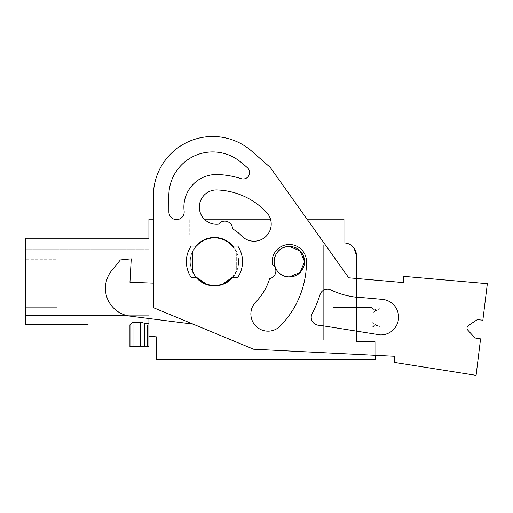 <?xml version="1.0" encoding="UTF-8"?>
<svg xmlns="http://www.w3.org/2000/svg" width="513" height="513" viewBox="0 0 513 513"><rect width="100%" height="100%" fill="white"/><g stroke="black" fill="none" stroke-linecap="round" stroke-linejoin="round"><path stroke-width="0.38" stroke-dasharray="2.56 1.92" d="M25.65 324.293L88.063 324.293L25.65 324.293L88.063 324.293L25.65 324.293L88.063 324.293L25.65 324.293L88.063 324.293L25.65 324.293L88.063 324.293L25.65 324.293L88.063 324.293L25.65 324.293L88.063 324.293L25.65 324.293L88.063 324.293L25.65 324.293L88.063 324.293L25.65 324.293L88.063 324.293L25.65 324.293L88.063 324.293L88.063 317.848L25.65 317.848L88.063 317.848L88.063 310.044L25.65 310.044L88.063 310.044L88.063 317.848L25.65 317.848L88.063 317.848L88.063 324.293L88.063 317.848L25.65 317.848L88.063 317.848L88.063 310.044L25.65 310.044L88.063 310.044L88.063 317.848L25.65 317.848L88.063 317.848L88.063 324.293L88.063 317.848L25.65 317.848L88.063 317.848L88.063 310.044L25.65 310.044L88.063 310.044L88.063 317.848L25.65 317.848L88.063 317.848L88.063 324.293L88.063 317.848L25.65 317.848L88.063 317.848L88.063 310.044L25.65 310.044L88.063 310.044L88.063 317.848L25.65 317.848L88.063 317.848L88.063 324.293L88.063 317.848L25.65 317.848L88.063 317.848L88.063 310.044L25.65 310.044L88.063 310.044L88.063 317.848L25.65 317.848L88.063 317.848L88.063 324.293L88.063 317.848L25.65 317.848L88.063 317.848L88.063 310.044L25.65 310.044L88.063 310.044L88.063 317.848L25.65 317.848L88.063 317.848L88.063 324.293L88.063 317.848L25.65 317.848L88.063 317.848L88.063 310.044L25.65 310.044L88.063 310.044L88.063 317.848L25.65 317.848L88.063 317.848L88.063 324.293L88.063 317.848L25.65 317.848L88.063 317.848L88.063 310.044L25.65 310.044L88.063 310.044L88.063 317.848L25.65 317.848L88.063 317.848L88.063 324.293L88.063 317.848L25.65 317.848L88.063 317.848L88.063 310.044L25.65 310.044L88.063 310.044L88.063 317.848L25.65 317.848L88.063 317.848L88.063 324.293L88.063 317.848L25.65 317.848L88.063 317.848L88.063 310.044L25.65 310.044L88.063 310.044L25.65 310.044L88.063 310.044L88.063 317.848L25.65 317.848L88.063 317.848L25.65 317.848L88.063 317.848L88.063 310.044L88.063 317.848L25.65 317.848L88.063 317.848L88.063 324.293L88.063 317.848L88.063 324.293L88.063 317.848L25.65 317.848L88.063 317.848L88.063 310.044L25.65 310.044L88.063 310.044L88.063 317.848L25.65 317.848L25.65 310.044L25.65 317.848L88.063 317.848L88.063 324.293L25.65 324.293L25.65 238.25L148.917 238.25L25.65 238.25L148.917 238.25L25.65 238.25L148.917 238.25L25.65 238.25L148.917 238.25L25.65 238.25L148.917 238.25L25.65 238.25L148.917 238.25L25.65 238.25L148.917 238.25L25.65 238.25L148.917 238.25L25.65 238.25L148.917 238.25L148.917 249.171L148.917 238.25L148.917 249.171L148.917 238.25L148.917 249.171L148.917 238.25L148.917 249.171L148.917 238.25L148.917 249.171L148.917 238.25L148.917 249.171L148.917 238.25L148.917 249.171L148.917 238.25L148.917 249.171L148.917 238.25L148.917 249.171L148.917 238.25L148.917 249.171L148.917 238.25L148.917 249.171L148.917 238.25L148.917 249.171L148.917 238.25L25.65 238.25L148.917 238.25L25.65 238.25L25.65 249.171L25.65 238.25L25.65 249.171L25.65 238.25L25.65 249.171L25.65 238.25L25.65 249.171L25.65 238.25L25.65 249.171L25.65 238.25L25.65 249.171L25.65 238.25L25.65 249.171L25.65 238.25L25.65 249.171L25.65 238.25L25.65 249.171L25.65 238.25L25.65 249.171L25.65 238.25L25.65 249.171L25.65 238.25L25.65 249.171L25.65 238.25L148.917 238.25L148.917 219.154L343.96 219.154L343.96 242.95C351.546 243.688 355.708 247.85 356.445 255.429L356.445 341.639L375.17 341.639L375.17 359.587L156.721 359.587L156.721 336.881L148.917 336.201L148.917 315.694L148.917 336.201L148.917 323.305L144.704 323.305L148.917 323.305L148.917 315.694L148.917 323.305L144.704 323.305L144.704 346.711L148.917 346.711L148.917 315.694L148.917 323.305L144.704 323.305L140.735 322.292L133.194 322.292L130.167 324.838L130.167 346.711L147.359 346.711L129.924 346.711L132.944 346.711L132.944 322.292L129.924 324.838L147.359 324.934L130.167 324.838L133.194 322.292L130.167 324.838L130.167 346.711L133.194 346.711L133.194 322.292L130.167 324.838L130.167 346.711L133.194 346.711L133.194 322.292L130.167 324.838L130.167 346.711L147.359 346.711L129.924 346.711L132.944 346.711L132.944 322.292L129.924 324.838L129.924 346.711L132.944 346.711L132.944 322.292L129.924 324.838L147.359 324.934L147.359 346.711L129.924 346.711L132.944 346.711L132.944 322.292L129.924 324.838L147.359 324.934L147.359 346.711L129.924 346.711L132.944 346.711L132.944 322.292L129.924 324.838L129.924 346.711L132.944 346.711L132.944 322.292L129.924 324.838L147.359 324.934L130.167 324.838L130.167 346.711L133.194 346.711L133.194 322.292L130.167 324.838L130.167 346.711L147.359 346.711L129.924 346.711L132.944 346.711L132.944 322.292L129.924 324.838L129.924 346.711L132.944 346.711L132.944 322.292L129.924 324.838L147.359 324.934L147.359 346.711L129.924 346.711L132.944 346.711L132.944 322.292L129.924 324.838L129.924 346.711L132.944 346.711L132.944 322.292L129.924 324.838L147.359 324.934L147.359 346.711L129.924 346.711L132.944 346.711L132.944 322.292L129.924 324.838L129.924 346.711L129.924 324.838L147.359 324.934L130.167 324.838L133.194 322.292L130.167 324.838L130.167 346.711L133.194 346.711L133.194 322.292L130.167 324.838L130.167 346.711L147.359 346.711L129.924 346.711L129.924 324.838L147.359 324.934L147.359 346.711L129.924 346.711L129.924 324.838L147.359 324.934L147.359 346.711L129.924 346.711L129.924 324.838L147.359 324.934L130.167 324.838L130.167 346.711L133.194 346.711L133.194 322.292L130.167 324.838L130.167 346.711L147.359 346.711L129.924 346.711L129.924 324.838L147.359 324.934L147.359 346.711L129.924 346.711L129.924 324.838L147.359 324.934L147.359 346.711L147.359 324.934L130.167 324.838L133.194 322.292L130.167 324.838L130.167 346.711L133.194 346.711L133.194 322.292L140.735 322.292L132.944 322.292L140.735 322.292L144.704 323.305L144.704 346.711L148.917 346.711L148.917 323.305L144.704 323.305L140.735 322.292L144.704 323.305L144.704 346.711L140.735 346.711L148.917 346.711L148.917 315.694L25.65 315.694L148.917 315.694L148.917 318.541M289.351 276.892C269.729 277.828 269.729 245.535 289.351 246.464C308.973 245.535 308.973 277.828 289.351 276.892A15.21 15.21 0 0 1 274.134 261.681A15.21 15.21 0 0 1 289.351 246.464A15.21 15.21 0 0 1 304.562 261.681A15.21 15.21 0 0 1 289.351 276.892C269.729 277.828 269.729 245.535 289.351 246.464M196.485 277.283L191.099 277.283A28.087 28.087 0 0 1 191.099 246.073L196.485 246.073A23.797 23.797 0 0 0 192.606 252.242C197.037 243.117 204.315 238.327 214.453 237.885C224.585 238.327 231.87 243.117 236.301 252.242L236.301 271.114C229.33 289.935 199.576 289.935 192.606 271.114L192.606 252.242C197.037 243.117 204.315 238.327 214.453 237.885A23.797 23.797 0 0 1 236.301 252.242L236.301 271.114A23.797 23.797 0 0 1 192.606 271.114L192.606 252.242L192.606 271.114L196.479 277.283L191.099 277.283A28.087 28.087 0 0 1 191.099 246.073A28.087 28.087 0 0 0 191.099 277.283L196.485 277.283A23.797 23.797 0 0 1 192.606 271.114L192.606 252.242A23.797 23.797 0 0 1 214.453 237.885C224.585 238.327 231.87 243.117 236.301 252.242L236.301 271.114L232.427 277.283L237.808 277.283L232.421 277.283A23.797 23.797 0 0 0 236.301 271.114L236.301 252.242A23.797 23.797 0 0 0 232.421 246.073L237.808 246.073A28.087 28.087 0 0 1 237.808 277.283A28.087 28.087 0 0 0 237.808 246.073A28.087 28.087 0 0 1 237.808 277.283L232.421 277.283M375.17 355.31L375.17 341.639L356.445 341.639L356.445 278.476L348.731 277.796L403.545 282.599L403.545 276.334L487.35 283.689L482.868 320.183L477.263 319.689L482.868 320.183L487.35 283.689L482.868 320.183L477.263 319.689L468.44 325.492L477.263 319.689M198.852 359.587L182.153 359.587L198.852 359.587L182.153 359.587L198.852 359.587L182.153 359.587L198.852 359.587L182.153 359.587L198.852 359.587L182.153 359.587L198.852 359.587L182.153 359.587L198.852 359.587L182.153 359.587L198.852 359.587L182.153 359.587L198.852 359.587L182.153 359.587L198.852 359.587L182.153 359.587L198.852 359.587L182.153 359.587L198.852 359.587L182.153 359.587L198.852 359.587L198.852 343.979L182.153 343.979L198.852 343.979L182.153 343.979L198.852 343.979L182.153 343.979L198.852 343.979L182.153 343.979L198.852 343.979L182.153 343.979L198.852 343.979L182.153 343.979L198.852 343.979L182.153 343.979L198.852 343.979L182.153 343.979L198.852 343.979L182.153 343.979L198.852 343.979L182.153 343.979L198.852 343.979L182.153 343.979L198.852 343.979L182.153 343.979L198.852 343.979L198.852 359.587M88.063 315.694L25.65 315.694L148.917 315.694L25.65 315.694L148.917 315.694L148.917 323.305L144.704 323.305L140.735 322.292L133.194 322.292L140.735 322.292L144.704 323.305L144.704 346.711L132.944 346.711L140.735 346.711L133.194 346.711L133.194 322.292L140.735 322.292L132.944 322.292L140.735 322.292L144.704 323.305L144.704 346.711L148.917 346.711L148.917 323.305L144.704 323.305L144.704 346.711L140.735 346.711L140.735 322.292L144.704 323.305L144.704 346.711L148.917 346.711L148.917 315.694L148.917 323.305L144.704 323.305L140.735 322.292L144.704 323.305L148.917 323.305L148.917 315.694L148.917 323.305L144.704 323.305L144.704 346.711L148.917 346.711L148.917 323.305L144.704 323.305L144.704 346.711L140.735 346.711L140.735 322.292L132.944 322.292L140.735 322.292L144.704 323.305L144.704 346.711L148.917 346.711L148.917 315.694L148.917 323.305L144.704 323.305L144.704 346.711L148.917 346.711L148.917 323.305L144.704 323.305L140.735 322.292L144.704 323.305L144.704 346.711L140.735 346.711L140.735 322.292L144.704 323.305L144.704 346.711L148.917 346.711L148.917 315.694L148.917 323.305L144.704 323.305L140.735 322.292L133.194 322.292L133.194 346.711L133.194 322.292L140.735 322.292L132.944 322.292L140.735 322.292L144.704 323.305L148.917 323.305L148.917 315.694L148.917 323.305L144.704 323.305L144.704 346.711L148.917 346.711L148.917 323.305L144.704 323.305L144.704 346.711L133.194 346.711L133.194 322.292L140.735 322.292L144.704 323.305L144.704 346.711L148.917 346.711L148.917 315.694L148.917 323.305L144.704 323.305L144.704 346.711L148.917 346.711L148.917 323.305L144.704 323.305L140.735 322.292L132.944 322.292L140.735 322.292L144.704 323.305L144.704 346.711L140.735 346.711L140.735 322.292L144.704 323.305L144.704 346.711L148.917 346.711L148.917 315.694L148.917 323.305L144.704 323.305L140.735 322.292L133.194 322.292L133.194 346.711L133.194 322.292L140.735 322.292L144.704 323.305L148.917 323.305L148.917 315.694L148.917 323.305L144.704 323.305L144.704 346.711L148.917 346.711L148.917 323.305L144.704 323.305L144.704 346.711L133.194 346.711L140.735 346.711L140.735 322.292L132.944 322.292M25.65 259.719L25.65 307.313L56.86 307.313L56.86 259.719L56.86 307.313L25.65 307.313L56.86 307.313L56.86 259.719L56.86 307.313L25.65 307.313L56.86 307.313L56.86 259.719L56.86 307.313L25.65 307.313L56.86 307.313L56.86 259.719L56.86 307.313L25.65 307.313L56.86 307.313L56.86 259.719L56.86 307.313L25.65 307.313L56.86 307.313L56.86 259.719L56.86 307.313L25.65 307.313L56.86 307.313L56.86 259.719L56.86 307.313L25.65 307.313L56.86 307.313L56.86 259.719L56.86 307.313L25.65 307.313L56.86 307.313L56.86 259.719L56.86 307.313L25.65 307.313L56.86 307.313L56.86 259.719L56.86 307.313L25.65 307.313L56.86 307.313L56.86 259.719L56.86 307.313L25.65 307.313L56.86 307.313L56.86 259.719L56.86 307.313L25.65 307.313L25.65 259.719L25.65 307.313L25.65 259.719L25.65 307.313L25.65 259.719L25.65 307.313L25.65 259.719L25.65 307.313L25.65 259.719L25.65 307.313L25.65 259.719L25.65 307.313L25.65 259.719L25.65 307.313L25.65 259.719L25.65 307.313L25.65 259.719L25.65 307.313L25.65 259.719L25.65 307.313L25.65 259.719L25.65 307.313L25.65 259.719L56.86 259.719L25.65 259.719M148.917 219.154L148.917 230.856L163.743 230.959L148.917 230.856L163.743 230.959L148.917 230.856L163.743 230.959L148.917 230.856L163.743 230.959L148.917 230.856L163.743 230.959L148.917 230.856L163.743 230.959L148.917 230.856L163.743 230.959L148.917 230.856L163.743 230.959L148.917 230.856L163.743 230.959L148.917 230.856L163.743 230.959L148.917 230.856L163.743 230.959L148.917 230.856L163.743 230.959L148.917 230.856L148.917 219.154M475.019 337.977L480.572 338.856L476.083 375.349L394.523 362.435L476.083 375.349L480.572 338.856L475.019 337.977L467.856 330.212A3.123 3.123 0 0 1 468.44 325.492A3.123 3.123 0 0 0 467.856 330.212L475.019 337.977L480.572 338.856L476.083 375.349L394.523 362.435L394.523 356.285L253.595 349.212L394.523 356.285L394.523 362.435L394.523 356.285L253.595 349.212L153.695 307.813L153.458 219.154L204.27 219.154M217.14 189.951A71.775 71.775 0 0 1 266.484 212.235A71.775 71.775 0 0 0 217.14 189.951A17.166 17.166 0 0 0 199.345 207.829A17.166 17.166 0 0 0 218.576 224.143A7.804 7.804 0 0 1 232.543 228.888A7.804 7.804 0 0 0 218.576 224.143A17.166 17.166 0 0 1 199.345 207.829A17.166 17.166 0 0 1 217.14 189.951A17.166 17.166 0 0 0 199.345 207.829A17.166 17.166 0 0 0 218.576 224.143A7.804 7.804 0 0 1 232.543 228.888A37.449 37.449 0 0 1 241.597 235.884A17.166 17.166 0 0 0 270.492 219.154L307.031 219.154M189.246 219.154L205.873 219.154L189.246 219.154L205.873 219.154L189.246 219.154L205.873 219.154L189.246 219.154L205.873 219.154L189.246 219.154L205.873 219.154L189.246 219.154L205.873 219.154L189.246 219.154L205.873 219.154L189.246 219.154L205.873 219.154L189.246 219.154L205.873 219.154L189.246 219.154L205.873 219.154L189.246 219.154L205.873 219.154L189.246 219.154L205.873 219.154L189.246 219.154L189.246 234.755L205.873 234.755L189.246 234.755L205.873 234.755L189.246 234.755L205.873 234.755L189.246 234.755L205.873 234.755L189.246 234.755L205.873 234.755L189.246 234.755L205.873 234.755L189.246 234.755L205.873 234.755L189.246 234.755L205.873 234.755L189.246 234.755L205.873 234.755L189.246 234.755L205.873 234.755L189.246 234.755L205.873 234.755L189.246 234.755L205.873 234.755L189.246 234.755L189.246 219.154M356.445 255.429L354.008 248.016L323.677 248.016L354.008 248.016L323.677 248.016L323.677 260.925L356.445 260.925L356.445 340.081L323.677 340.081L333.04 340.081L333.04 306.998L323.677 306.998L323.677 290.146L323.677 340.081L333.04 340.081L333.04 306.998L323.677 306.998L323.677 340.081L333.04 340.081L333.04 306.998L323.677 306.998L323.677 290.146L323.677 340.081L333.04 340.081L333.04 306.998L323.677 306.998L323.677 340.081L333.04 340.081L333.04 306.998L323.677 306.998L323.677 287.03L356.445 287.03L356.445 340.081L323.677 340.081L333.04 340.081L333.04 306.998L323.677 306.998L323.677 340.081L333.04 340.081L333.04 306.998L323.677 306.998L323.677 290.146L323.677 340.081L333.04 340.081L333.04 306.998L323.677 306.998L323.677 340.081L333.04 340.081L333.04 306.998L323.677 306.998L323.677 290.146L323.677 340.081L333.04 340.081L333.04 306.998L323.677 306.998L323.677 340.081L333.04 340.081L333.04 306.998L323.677 306.998L323.677 260.925L356.445 260.925L356.445 340.081L323.677 340.081L333.04 340.081L333.04 306.998L323.677 306.998L323.677 340.081L356.445 340.081L323.677 340.081L323.677 287.03L323.677 340.081L356.445 340.081L323.677 340.081L323.677 287.03L356.445 287.03L356.445 340.081L323.677 340.081L323.677 274.122L356.445 274.122L356.445 340.081L323.677 340.081L356.445 340.081L323.677 340.081L323.677 287.03L323.677 340.081L356.445 340.081L323.677 340.081L323.677 287.03L323.677 340.081L356.445 340.081L323.677 340.081L323.677 274.122L323.677 287.03L356.445 287.03L356.445 340.081L323.677 340.081L323.677 287.03L323.677 340.081L356.445 340.081L323.677 340.081L323.677 244.9L323.677 248.016L354.008 248.016L323.677 248.016L323.677 274.122L356.445 274.122L356.445 340.081L323.677 340.081L356.445 340.081L323.677 340.081L323.677 287.03L356.445 287.03L356.445 340.081L323.677 340.081L323.677 287.03L323.677 340.081L379.851 340.081L372.047 340.081L372.047 326.557L372.047 340.081L379.851 340.081L379.851 326.954L377.042 325.332L372.047 327.198L372.047 328.031L372.047 326.557L372.047 340.081L372.047 326.557L372.047 340.081L379.851 340.081L333.04 340.081L333.04 306.998L323.677 306.998L323.677 290.146L323.677 340.081L379.851 340.081L372.047 340.081L372.047 326.557L372.047 340.081L379.851 340.081L379.851 326.954L379.851 340.081L333.04 340.081L333.04 306.998L323.677 306.998L323.677 340.081L323.677 290.146L323.677 340.081L379.851 340.081L372.047 340.081L372.047 326.557L372.047 340.081L379.851 340.081L379.851 326.954L372.047 322.446L372.047 313.084L372.047 322.446L372.047 313.084L379.851 308.582L379.851 290.146L379.851 308.582L379.851 290.146L379.851 308.582L379.851 290.146L379.851 296.7L372.047 296.7L372.047 308.98L372.047 296.7L372.047 308.98L372.047 307.499L372.047 308.339L377.042 310.205L379.851 308.582L379.851 290.146L351.867 290.146L351.867 296.7L379.851 296.7L372.047 296.7L372.047 308.339L377.042 310.205L372.047 313.084L379.851 308.582L379.851 290.146L323.677 290.146L323.677 340.081L379.851 340.081L333.04 340.081L333.04 306.998L323.677 306.998L323.677 290.146L323.677 340.081L379.851 340.081L372.047 340.081L372.047 326.557L372.047 340.081L379.851 340.081L379.851 326.954L372.047 322.446L372.047 313.084L372.047 322.446L372.047 313.084L379.851 308.582L379.851 290.146L323.677 290.146L323.677 340.081L379.851 340.081L333.04 340.081L333.04 306.998L323.677 306.998L323.677 340.081L379.851 340.081L372.047 340.081L372.047 326.557L372.047 340.081L379.851 340.081L379.851 326.954L372.047 322.446L372.047 313.084L379.851 308.582L379.851 290.146L379.851 296.7L351.867 296.7L379.851 296.7L379.851 308.582L379.851 290.146L379.851 308.582L379.851 290.146L379.851 308.582L379.851 290.146L351.867 290.146L351.867 296.7L379.851 296.7L372.047 296.7L372.047 308.98L372.047 296.7L372.047 308.98L372.047 307.499L372.047 308.339L377.042 310.205L379.851 308.582L379.851 290.146L323.677 290.146L323.677 340.081L379.851 340.081L333.04 340.081L333.04 306.998L323.677 306.998L323.677 290.146L323.677 340.081L379.851 340.081L372.047 340.081L372.047 326.557L372.047 340.081L379.851 340.081L379.851 326.954L379.851 340.081L333.04 340.081L333.04 306.998L323.677 306.998L323.677 340.081L323.677 290.146L323.677 340.081L379.851 340.081L372.047 340.081L372.047 326.557L372.047 340.081L379.851 340.081L379.851 326.954L379.851 340.081L333.04 340.081L333.04 306.998L323.677 306.998L323.677 290.146L323.677 340.081L323.677 306.998L333.04 306.998L333.04 340.081L333.04 306.998L323.677 306.998L323.677 290.146L356.445 290.146L356.445 340.081L356.445 290.146L356.445 340.081L356.445 290.146L356.445 340.081L356.445 290.146L356.445 340.081L356.445 290.146L356.445 340.081L356.445 290.146L356.445 340.081L356.445 290.146L356.445 340.081L356.445 290.146L356.445 340.081L356.445 290.146L323.677 290.146L356.445 290.146L323.677 290.146L356.445 290.146L323.677 290.146L356.445 290.146L323.677 290.146L356.445 290.146L323.677 290.146L356.445 290.146L323.677 290.146L356.445 290.146L323.677 290.146L356.445 290.146L323.677 290.146L356.445 290.146L323.677 290.146L356.445 290.146L323.677 290.146L356.445 290.146L323.677 290.146L323.677 274.122L323.677 287.03L356.445 287.03L356.445 260.925L356.445 290.146L323.677 290.146L356.445 290.146L323.677 290.146L356.445 290.146L323.677 290.146L323.677 260.925L356.445 260.925L356.445 274.122L356.445 260.925L323.677 260.925L356.445 260.925L323.677 260.925L323.677 244.9L323.677 287.03L356.445 287.03L356.445 290.146L323.677 290.146L356.445 290.146L323.677 290.146L323.677 274.122L356.445 274.122L356.445 260.925L323.677 260.925L323.677 248.016L354.008 248.016L323.677 248.016L323.677 244.9L323.677 274.122L323.677 260.925L356.445 260.925L323.677 260.925L323.677 248.016L354.008 248.016L323.677 248.016L323.677 244.9L323.677 287.03L356.445 287.03L356.445 290.146L323.677 290.146L356.445 290.146L323.677 290.146L356.445 290.146L323.677 290.146L323.677 274.122L356.445 274.122L356.445 290.146L323.677 290.146L356.445 290.146L323.677 290.146L323.677 287.03L356.445 287.03L356.445 260.925L323.677 260.925L356.445 260.925L323.677 260.925L323.677 248.016L354.008 248.016L323.677 248.016L323.677 244.9L323.677 274.122L323.677 260.925L356.445 260.925L323.677 260.925L323.677 248.016L354.008 248.016L323.677 248.016L323.677 244.9L323.677 287.03L323.677 274.122L356.445 274.122L356.445 290.146L323.677 290.146L356.445 290.146L323.677 290.146L356.445 290.146L323.677 290.146L323.677 287.03L356.445 287.03L356.445 290.146L323.677 290.146L356.445 290.146L323.677 290.146L323.677 260.925L356.445 260.925L323.677 260.925L323.677 248.016L354.008 248.016L323.677 248.016L323.677 244.9L323.677 287.03L356.445 287.03L356.445 274.122L323.677 274.122L356.445 274.122L323.677 274.122L323.677 260.925L356.445 260.925L323.677 260.925L323.677 248.016L354.008 248.016L323.677 248.016L323.677 244.9L323.677 287.03L323.677 274.122L356.445 274.122L323.677 274.122L323.677 260.925L356.445 260.925L323.677 260.925L323.677 248.016L354.008 248.016L323.677 248.016L323.677 244.9L323.677 287.03L356.445 287.03L356.445 290.146L323.677 290.146L356.445 290.146L356.445 274.122L323.677 274.122L356.445 274.122L323.677 274.122L323.677 260.925L356.445 260.925L356.445 255.429L354.008 248.016L323.677 248.016L354.008 248.016L323.677 248.016L323.677 244.9L323.677 260.925L323.677 248.016L354.008 248.016A12.485 12.485 0 0 0 350.661 244.9A12.485 12.485 0 0 1 354.008 248.016A12.485 12.485 0 0 0 350.661 244.9A12.485 12.485 0 0 1 354.008 248.016L356.445 255.429L354.008 248.016A12.485 12.485 0 0 0 350.661 244.9A12.485 12.485 0 0 1 354.008 248.016L356.445 255.429L354.008 248.016A12.485 12.485 0 0 0 350.661 244.9A12.485 12.485 0 0 1 354.008 248.016L356.445 255.429L354.008 248.016A12.485 12.485 0 0 0 350.661 244.9A12.485 12.485 0 0 1 354.008 248.016L356.445 255.429L354.008 248.016A12.485 12.485 0 0 0 350.661 244.9A12.485 12.485 0 0 1 354.008 248.016L356.445 255.429L354.008 248.016A12.485 12.485 0 0 0 350.661 244.9A12.485 12.485 0 0 1 354.008 248.016L356.445 255.429L354.008 248.016A12.485 12.485 0 0 0 350.661 244.9A12.485 12.485 0 0 1 354.008 248.016L356.445 255.429L354.008 248.016A12.485 12.485 0 0 0 350.661 244.9A12.485 12.485 0 0 1 354.008 248.016L356.445 255.429L354.008 248.016A12.485 12.485 0 0 0 350.661 244.9A12.485 12.485 0 0 1 354.008 248.016L356.445 255.429L354.008 248.016A12.485 12.485 0 0 0 350.661 244.9A12.485 12.485 0 0 1 354.008 248.016L356.445 255.429L354.008 248.016A12.485 12.485 0 0 0 350.661 244.9A12.485 12.485 0 0 1 354.008 248.016L356.445 255.429L356.445 260.925L356.445 255.429L356.445 260.925L356.445 255.429L356.445 260.925L356.445 255.429L356.445 260.925L356.445 255.429L356.445 260.925L356.445 255.429L356.445 260.925L323.677 260.925L323.677 287.03L323.677 274.122L356.445 274.122L323.677 274.122L323.677 244.9L323.677 287.03L356.445 287.03L356.445 290.146L356.445 274.122L323.677 274.122L356.445 274.122L323.677 274.122L323.677 260.925L356.445 260.925L323.677 260.925L323.677 248.016L354.008 248.016M356.445 287.03L356.445 274.122L323.677 274.122L323.677 287.03L356.445 287.03L356.445 274.122L323.677 274.122L356.445 274.122L323.677 274.122L323.677 260.925L323.677 287.03L356.445 287.03L356.445 290.146L356.445 287.03L323.677 287.03L356.445 287.03M182.153 359.587L182.153 343.979L182.153 359.587M163.743 219.154L163.743 230.959L163.743 219.154M205.873 219.154L205.873 234.755L205.873 219.154M350.661 244.9L323.677 244.9L350.661 244.9M127.429 315.694L148.917 315.694L127.429 315.694L148.917 315.694L148.917 336.201L148.917 323.305M222.725 283.99L206.181 283.99M25.65 315.694L148.917 315.694L25.65 315.694M132.944 346.711L140.735 346.711L140.735 322.292L140.735 346.711L130.167 346.711L147.359 346.711L147.359 324.934L130.167 324.838L147.359 324.934L147.359 346.711L147.359 324.934L147.359 346.711L130.167 346.711L140.735 346.711L140.735 322.292L140.735 346.711L144.704 346.711L132.944 346.711L140.735 346.711L140.735 322.292L140.735 346.711L130.167 346.711L147.359 346.711L147.359 324.934L130.167 324.838L147.359 324.934L147.359 346.711L147.359 324.934L147.359 346.711L130.167 346.711L140.735 346.711L140.735 322.292L140.735 346.711L144.704 346.711L132.944 346.711L140.735 346.711L140.735 322.292L140.735 346.711L130.167 346.711L147.359 346.711L147.359 324.934L130.167 324.838L147.359 324.934L147.359 346.711L147.359 324.934L147.359 346.711L130.167 346.711L147.359 346.711L147.359 324.934L130.167 324.838L130.167 346.711L140.735 346.711L140.735 322.292L140.735 346.711L132.944 346.711L140.735 346.711L140.735 322.292L140.735 346.711L133.194 346.711L140.735 346.711L140.735 322.292L140.735 346.711L132.944 346.711L140.735 346.711L140.735 322.292L140.735 346.711L148.917 346.711L148.917 336.201M25.65 238.25L148.917 238.25L25.65 238.25M140.735 346.711L148.917 346.711L144.704 346.711L148.917 346.711L144.704 346.711L148.917 346.711L144.704 346.711L148.917 346.711L144.704 346.711L144.704 323.305L140.735 322.292M323.677 274.122L356.445 274.122L323.677 274.122M147.359 324.934L147.359 346.711L147.359 324.934M144.704 346.711L144.704 323.305M375.958 310.827L379.851 308.582L379.851 290.146L323.677 290.146L379.851 290.146L379.851 296.7L372.047 296.7L372.047 308.339L377.042 310.205L372.047 313.084L372.047 322.446L372.047 313.084L379.851 308.582L375.958 310.827L372.047 308.98L372.047 296.7L372.047 308.98L372.047 307.499L372.047 308.339L377.042 310.205L379.851 308.582L379.851 296.7L351.867 296.7L379.851 296.7L379.851 308.582L372.047 313.084L379.851 308.582L379.851 296.7L372.047 296.7L372.047 308.98L372.047 296.7L372.047 308.98L372.047 307.499L372.047 308.339L377.042 310.205L372.047 313.084L372.047 322.446L372.047 313.084L379.851 308.582L379.851 290.146L379.851 296.7L372.047 296.7L372.047 308.339L377.042 310.205L379.851 308.582L375.958 310.827L372.047 308.98L372.047 296.7L372.047 308.98L372.047 307.499L372.047 308.339L377.042 310.205L372.047 313.084L379.851 308.582L379.851 296.7L351.867 296.7L379.851 296.7L372.047 296.7L372.047 308.98L372.047 296.7L372.047 308.98L372.047 307.499L372.047 308.339L377.042 310.205L379.851 308.582L379.851 296.7L372.047 296.7L372.047 308.339L377.042 310.205L372.047 313.084L372.047 322.446L372.047 313.084L379.851 308.582L379.851 290.146L323.677 290.146L379.851 290.146L379.851 296.7L351.867 296.7L379.851 296.7L379.851 308.582L372.047 313.084L379.851 308.582L379.851 296.7L372.047 296.7L372.047 308.98L375.958 310.827L372.047 313.084L372.047 322.446L372.047 313.084L379.851 308.582L379.851 290.146L379.851 296.7L372.047 296.7L372.047 308.339L377.042 310.205L379.851 308.582L375.958 310.827L372.047 308.98L375.958 310.827L372.047 313.084L379.851 308.582L379.851 296.7L351.867 296.7L379.851 296.7L372.047 296.7L372.047 308.98L375.958 310.827L372.047 313.084L372.047 322.446L372.047 313.084L379.851 308.582L379.851 296.7L372.047 296.7L372.047 308.339L377.042 310.205L372.047 313.084L379.851 308.582L379.851 290.146L351.867 290.146L351.867 296.7L379.851 296.7L351.867 296.7L379.851 296.7L379.851 308.582L372.047 313.084L372.047 322.446L372.047 313.084L379.851 308.582L379.851 296.7L351.867 296.7L379.851 296.7L379.851 308.582L372.047 313.084L379.851 308.582L379.851 290.146L323.677 290.146L379.851 290.146L379.851 296.7L351.867 296.7L379.851 296.7L379.851 308.582L375.958 310.827L372.047 308.98L375.958 310.827L372.047 313.084L372.047 322.446L372.047 313.084L379.851 308.582L372.047 313.084L379.851 308.582L379.851 290.146L379.851 308.582L372.047 313.084L372.047 322.446L372.047 313.084L379.851 308.582L379.851 296.7L351.867 296.7L379.851 296.7L379.851 308.582L372.047 313.084L379.851 308.582L379.851 290.146L351.867 290.146L351.867 296.7L351.867 290.146L379.851 290.146L323.677 290.146L379.851 290.146L379.851 296.7L351.867 296.7L351.867 290.146L379.851 290.146L379.851 308.582L375.958 310.827L372.047 308.98L375.958 310.827L372.047 313.084L372.047 322.446L372.047 313.084L379.851 308.582L372.047 313.084L379.851 308.582L379.851 290.146L351.867 290.146L351.867 296.7L351.867 290.146L379.851 290.146L323.677 290.146L379.851 290.146L379.851 308.582L372.047 313.084L372.047 322.446L372.047 313.084L379.851 308.582L379.851 296.7L351.867 296.7L351.867 290.146L351.867 296.7L351.867 290.146L379.851 290.146L379.851 308.582L372.047 313.084L379.851 308.582L379.851 290.146L351.867 290.146L351.867 296.7L351.867 290.146L379.851 290.146L323.677 290.146L379.851 290.146L379.851 296.7L351.867 296.7L351.867 290.146L379.851 290.146L379.851 308.582L375.958 310.827L372.047 308.98L375.958 310.827L372.047 313.084L372.047 322.446L372.047 313.084L372.047 322.446L372.047 313.084L372.047 322.446L372.047 313.084L372.047 322.446L372.047 313.084L372.047 322.446L372.047 313.084L372.047 322.446L372.047 313.084L372.047 322.446L372.047 313.084L372.047 322.446L372.047 313.084L372.047 322.446L372.047 313.084L379.851 308.582L379.851 290.146L351.867 290.146L351.867 296.7L351.867 290.146L379.851 290.146L323.677 290.146L379.851 290.146L379.851 296.7L379.851 290.146L351.867 290.146L351.867 296.7L351.867 290.146L379.851 290.146L323.677 290.146L379.851 290.146L379.851 296.7L379.851 290.146L351.867 290.146L351.867 296.7L351.867 290.146L379.851 290.146L323.677 290.146L379.851 290.146L379.851 296.7L379.851 290.146L351.867 290.146L351.867 296.7L351.867 290.146L379.851 290.146L323.677 290.146L323.677 340.081L379.851 340.081L372.047 340.081L372.047 326.557L372.047 340.081L379.851 340.081L379.851 326.954L372.047 322.446L372.047 313.084L375.958 310.827M333.04 328.031L372.047 328.031L372.047 326.557L372.047 340.081L379.851 340.081L333.04 340.081L333.04 306.998L323.677 306.998L333.04 306.998L333.04 340.081L333.04 306.998L323.677 306.998L323.677 340.081L379.851 340.081L379.851 326.954L379.851 340.081L333.04 340.081L379.851 340.081L372.047 340.081L372.047 326.557L372.047 340.081L379.851 340.081L379.851 326.954L372.047 322.446L372.047 313.084L372.047 322.446L377.042 325.332L372.047 327.198L372.047 340.081L379.851 340.081L372.047 340.081L372.047 327.198L372.047 328.031L333.04 328.031L333.04 307.499L372.047 307.499L333.04 307.499L333.04 328.031L333.04 307.499L333.04 328.031L372.047 328.031L333.04 328.031L333.04 307.499L372.047 307.499L333.04 307.499L333.04 328.031L333.04 307.499L333.04 328.031L372.047 328.031L333.04 328.031L333.04 307.499L372.047 307.499L333.04 307.499L333.04 328.031L333.04 307.499L333.04 328.031L372.047 328.031L333.04 328.031L333.04 307.499L372.047 307.499L333.04 307.499L333.04 328.031L333.04 307.499L333.04 328.031L372.047 328.031L333.04 328.031L333.04 307.499L372.047 307.499L333.04 307.499L333.04 328.031L333.04 307.499L333.04 328.031L372.047 328.031L333.04 328.031L333.04 307.499L372.047 307.499L333.04 307.499L333.04 328.031M375.958 324.71L372.047 326.557L375.958 324.71L372.047 322.446L379.851 326.954L372.047 322.446L377.042 325.332L372.047 327.198L377.042 325.332L372.047 322.446L379.851 326.954L379.851 340.081L379.851 326.954L379.851 340.081L333.04 340.081L379.851 340.081L372.047 340.081L379.851 340.081L379.851 326.954L377.042 325.332L372.047 327.198L377.042 325.332L372.047 322.446L379.851 326.954L379.851 340.081L379.851 326.954L375.958 324.71L372.047 326.557L375.958 324.71L372.047 322.446L379.851 326.954L379.851 340.081L379.851 326.954L372.047 322.446L379.851 326.954L372.047 322.446L379.851 326.954L379.851 340.081L379.851 326.954L377.042 325.332L372.047 327.198L377.042 325.332L372.047 322.446L379.851 326.954L379.851 340.081L379.851 326.954L375.958 324.71L372.047 326.557L375.958 324.71L372.047 322.446L379.851 326.954L379.851 340.081L379.851 326.954L372.047 322.446L379.851 326.954L372.047 322.446L379.851 326.954L379.851 340.081L379.851 326.954L377.042 325.332L372.047 327.198L377.042 325.332L372.047 322.446L379.851 326.954L379.851 340.081L379.851 326.954L375.958 324.71L372.047 326.557L375.958 324.71L372.047 322.446L379.851 326.954L379.851 340.081L379.851 326.954L372.047 322.446L379.851 326.954L372.047 322.446L379.851 326.954L379.851 340.081L379.851 326.954L377.042 325.332L372.047 327.198L377.042 325.332L372.047 322.446L379.851 326.954L379.851 340.081L379.851 326.954L375.958 324.71L372.047 326.557L375.958 324.71L372.047 322.446L379.851 326.954L379.851 340.081L379.851 326.954L372.047 322.446L379.851 326.954L372.047 322.446L379.851 326.954L379.851 340.081L379.851 326.954L377.042 325.332L379.851 326.954L379.851 340.081L379.851 326.954L375.958 324.71L372.047 326.557L375.958 324.71L372.047 322.446L379.851 326.954L379.851 340.081L379.851 326.954L372.047 322.446L375.958 324.71M379.851 290.146L379.851 296.7L379.851 290.146L351.867 290.146L351.867 296.7L351.867 290.146L379.851 290.146L323.677 290.146L379.851 290.146M379.851 326.954L379.851 340.081L379.851 326.954M193.087 324.139L129.981 316.136A28.087 28.087 0 0 1 111.757 270.505L120.382 259.944L131.251 258.847L129.962 282.265L153.624 283.15L153.695 307.813L153.624 283.15L153.695 307.813L193.087 324.139L129.981 316.136L193.087 324.139L153.695 307.813L253.595 349.212L153.695 307.813L193.087 324.139L153.695 307.813L153.393 195.953A59.296 59.296 0 0 1 251.793 151.22L270.223 167.385L348.731 277.796L403.545 282.599L403.545 276.334L487.35 283.689L403.545 276.334L403.545 282.599M195.972 277.283A24.188 24.188 0 0 1 214.665 237.493A24.188 24.188 0 0 1 238.635 261.893A24.188 24.188 0 0 1 214.242 285.863A24.188 24.188 0 0 1 190.265 261.463A24.188 24.188 0 0 1 214.665 237.493A24.188 24.188 0 0 1 238.635 261.893A24.188 24.188 0 0 1 214.242 285.863A24.188 24.188 0 0 1 195.972 246.073M269.658 278.572A57.732 57.732 0 0 1 255.41 302.369A17.166 17.166 0 0 0 256.218 326.454A17.166 17.166 0 0 0 280.31 325.992A17.166 17.166 0 0 1 256.218 326.454A17.166 17.166 0 0 1 255.41 302.369A57.732 57.732 0 0 0 269.658 278.572A57.732 57.732 0 0 1 255.41 302.369A17.166 17.166 0 0 0 256.218 326.454A17.166 17.166 0 0 0 280.31 325.992A92.051 92.051 0 0 0 306.505 261.681A92.051 92.051 0 0 1 280.31 325.992A92.051 92.051 0 0 0 306.505 261.681A17.166 17.166 0 0 0 287.96 244.573A17.166 17.166 0 0 0 272.397 264.432A7.804 7.804 0 0 1 269.658 278.572A7.804 7.804 0 0 0 272.397 264.432A17.166 17.166 0 0 1 287.96 244.573A17.166 17.166 0 0 1 306.505 261.681A17.166 17.166 0 0 0 287.96 244.573A17.166 17.166 0 0 0 272.397 264.432A7.804 7.804 0 0 1 269.658 278.572M184.129 211.023A7.65 7.65 0 0 1 177.004 219.583A7.65 7.65 0 0 1 168.88 211.965L168.835 195.908A43.842 43.842 0 0 1 239.872 161.39A138.439 138.439 0 0 1 247.49 167.834A6.406 6.406 0 0 1 241.225 178.678A87.255 87.255 0 0 0 217.717 174.523A87.255 87.255 0 0 1 241.225 178.678A6.406 6.406 0 0 0 247.49 167.834A6.406 6.406 0 0 1 241.225 178.678A87.255 87.255 0 0 0 217.717 174.523A87.255 87.255 0 0 1 241.225 178.678A6.406 6.406 0 0 0 247.49 167.834A6.406 6.406 0 0 1 241.225 178.678A87.255 87.255 0 0 0 217.717 174.523A87.255 87.255 0 0 1 241.225 178.678A6.406 6.406 0 0 0 247.49 167.834A6.406 6.406 0 0 1 241.225 178.678A87.255 87.255 0 0 0 217.717 174.523A32.588 32.588 0 0 0 184.135 211.023A32.588 32.588 0 0 1 217.717 174.529A32.588 32.588 0 0 0 184.135 211.023A7.65 7.65 0 0 1 177.004 219.583A7.65 7.65 0 0 1 168.88 211.965L168.835 195.908A43.842 43.842 0 0 1 239.872 161.39A138.439 138.439 0 0 1 247.49 167.834A138.439 138.439 0 0 0 239.872 161.39A138.439 138.439 0 0 1 247.49 167.834A138.439 138.439 0 0 0 239.872 161.39A138.439 138.439 0 0 1 247.49 167.834A138.439 138.439 0 0 0 239.872 161.39A43.842 43.842 0 0 0 168.841 195.908L168.88 211.965A7.65 7.65 0 0 0 177.004 219.583A7.65 7.65 0 0 0 184.129 211.023A7.65 7.65 0 0 1 177.004 219.583A7.65 7.65 0 0 1 168.88 211.965L168.835 195.908A43.842 43.842 0 0 1 239.872 161.39A43.842 43.842 0 0 0 168.841 195.908L168.88 211.965A7.65 7.65 0 0 0 177.004 219.583A7.65 7.65 0 0 0 184.129 211.023A32.588 32.588 0 0 1 217.717 174.529A32.588 32.588 0 0 0 184.135 211.023A7.65 7.65 0 0 1 177.004 219.583A7.65 7.65 0 0 1 168.88 211.965L168.835 195.908A43.842 43.842 0 0 1 239.872 161.39A43.842 43.842 0 0 0 168.841 195.908L168.88 211.965A7.65 7.65 0 0 0 177.004 219.583A7.65 7.65 0 0 0 184.129 211.023A32.588 32.588 0 0 1 217.717 174.529A32.588 32.588 0 0 0 184.135 211.023M320.029 294.68A7.971 7.971 0 0 1 329.577 289.338A81.317 81.317 0 0 0 363.685 297.739A81.317 81.317 0 0 1 329.577 289.338A7.971 7.971 0 0 0 320.029 294.68A109.089 109.089 0 0 1 312.128 313.571A7.971 7.971 0 0 0 319.541 325.274A7.971 7.971 0 0 1 312.135 313.578A109.089 109.089 0 0 0 320.022 294.68A7.971 7.971 0 0 1 329.577 289.338A81.317 81.317 0 0 0 363.685 297.739A81.317 81.317 0 0 1 329.577 289.338A7.971 7.971 0 0 0 320.029 294.68A109.089 109.089 0 0 1 312.128 313.571A7.971 7.971 0 0 0 319.541 325.274A7.971 7.971 0 0 1 312.135 313.578A109.089 109.089 0 0 0 320.022 294.68A109.089 109.089 0 0 1 312.128 313.571A7.971 7.971 0 0 0 319.541 325.274A7.971 7.971 0 0 1 312.135 313.578A109.089 109.089 0 0 0 320.022 294.68A7.971 7.971 0 0 1 329.577 289.338A81.317 81.317 0 0 0 363.685 297.739A81.317 81.317 0 0 1 329.577 289.338A7.971 7.971 0 0 0 320.029 294.68A7.971 7.971 0 0 1 329.577 289.338A81.317 81.317 0 0 0 363.685 297.739L382.326 299.374A17.808 17.808 0 0 1 398.55 318.086A17.808 17.808 0 0 1 380.383 334.918L319.541 325.274A7.971 7.971 0 0 1 312.135 313.578A109.089 109.089 0 0 0 320.022 294.68M153.393 195.953A59.296 59.296 0 0 1 251.793 151.22L270.223 167.385L348.731 277.796L270.223 167.385L251.793 151.22A59.296 59.296 0 0 0 153.393 195.953L153.695 307.813L153.624 283.15L129.962 282.265L153.624 283.15M232.543 228.888A37.449 37.449 0 0 1 241.597 235.884A17.166 17.166 0 0 0 265.869 236.506A17.166 17.166 0 0 0 266.484 212.235A17.166 17.166 0 0 1 265.869 236.506A17.166 17.166 0 0 1 241.597 235.884A37.449 37.449 0 0 0 232.543 228.888M380.383 334.918L319.541 325.274L380.383 334.918A17.808 17.808 0 0 0 398.55 318.086A17.808 17.808 0 0 0 382.326 299.374L363.685 297.739L382.326 299.374A17.808 17.808 0 0 1 398.55 318.086A17.808 17.808 0 0 1 380.383 334.918A17.808 17.808 0 0 0 398.55 318.086A17.808 17.808 0 0 0 382.326 299.374L363.685 297.739L382.326 299.374A17.808 17.808 0 0 1 398.55 318.086A17.808 17.808 0 0 1 380.383 334.918A17.808 17.808 0 0 0 398.55 318.086A17.808 17.808 0 0 0 382.326 299.374L363.685 297.739L382.326 299.374A17.808 17.808 0 0 1 398.55 318.086A17.808 17.808 0 0 1 380.383 334.918M129.981 316.136A28.087 28.087 0 0 1 111.757 270.505L120.382 259.944L131.251 258.847L129.962 282.265L131.251 258.847L120.382 259.944L111.757 270.505A28.087 28.087 0 0 0 129.981 316.136M232.934 246.073A24.188 24.188 0 0 1 232.934 277.283M238.635 261.893A24.188 24.188 0 0 1 214.242 285.863A24.188 24.188 0 0 1 190.265 261.463A24.188 24.188 0 0 1 214.665 237.493A24.188 24.188 0 0 1 238.635 261.893M88.063 325.056L129.924 325.056M148.917 249.171L25.65 249.171L148.917 249.171"/><path stroke-width="0.77" d="M148.917 318.541L148.917 336.201L156.721 336.881L156.721 359.587L375.17 359.587L375.17 355.31M475.019 337.977L467.856 330.212A3.123 3.123 0 0 1 468.44 325.492A3.123 3.123 0 0 0 467.856 330.212L475.019 337.977L480.572 338.856L476.083 375.349L394.523 362.435L394.523 356.285L253.595 349.212L153.695 307.813L153.393 195.953L153.458 219.154L148.917 219.154L148.917 238.25L25.65 238.25L25.65 324.293L88.063 324.293L88.063 325.056L88.063 324.293L25.65 324.293M204.27 219.154L270.492 219.154A17.166 17.166 0 0 0 266.484 212.235A17.166 17.166 0 0 1 265.869 236.506A17.166 17.166 0 0 1 241.597 235.884A37.449 37.449 0 0 0 232.543 228.888A7.804 7.804 0 0 0 218.576 224.143A17.166 17.166 0 0 1 199.345 207.829A17.166 17.166 0 0 1 217.14 189.951A71.775 71.775 0 0 1 266.484 212.235A71.775 71.775 0 0 0 217.14 189.951M307.031 219.154L343.96 219.154L343.96 242.95A12.485 12.485 0 0 1 356.445 255.429L354.008 248.016M356.445 255.429L356.445 278.476L403.545 282.599L403.545 276.334L487.35 283.689L482.868 320.183L477.263 319.689L468.44 325.492L477.263 319.689M25.65 315.694L127.429 315.694L25.65 315.694M304.562 261.681L300.105 272.435L289.351 276.892A15.21 15.21 0 0 1 274.134 261.681A15.21 15.21 0 0 1 289.351 246.464L300.105 250.928L304.562 261.675M206.181 283.99L196.479 277.283A23.797 23.797 0 0 0 232.421 277.283L222.725 283.99M140.735 322.292L140.735 346.711L129.924 346.711L129.924 324.838L132.944 322.292L140.735 322.292L144.704 323.305L148.917 323.305M88.063 324.293L88.063 325.056L88.063 324.293M140.735 346.711L144.704 346.711L144.704 323.305M144.704 346.711L148.917 346.711L148.917 336.201M289.351 246.464A15.21 15.21 0 0 1 304.562 261.681A15.21 15.21 0 0 1 289.351 276.892M196.485 277.283L191.099 277.283A28.087 28.087 0 0 1 191.099 246.073L196.485 246.073A23.797 23.797 0 0 1 232.421 246.073L237.808 246.073A28.087 28.087 0 0 1 237.808 277.283L232.421 277.283M88.063 315.694L127.429 315.694M132.944 346.711L132.944 322.292M153.393 195.953A59.296 59.296 0 0 1 251.793 151.22L270.223 167.385L348.731 277.796L403.545 282.599M195.972 246.073A24.188 24.188 0 0 1 232.934 246.073M232.934 277.283A24.188 24.188 0 0 1 195.972 277.283M269.658 278.572A57.732 57.732 0 0 1 255.41 302.369A17.166 17.166 0 0 0 256.218 326.454A17.166 17.166 0 0 0 280.31 325.992A92.051 92.051 0 0 0 306.505 261.681A17.166 17.166 0 0 0 287.96 244.573A17.166 17.166 0 0 0 272.397 264.432A7.804 7.804 0 0 1 269.658 278.572M184.129 211.023A7.65 7.65 0 0 1 177.004 219.583A7.65 7.65 0 0 1 168.88 211.965L168.835 195.908A43.842 43.842 0 0 1 239.872 161.39A138.439 138.439 0 0 1 247.49 167.834A6.406 6.406 0 0 1 241.225 178.678A87.255 87.255 0 0 0 217.717 174.523A32.588 32.588 0 0 0 184.135 211.023M320.029 294.68A7.971 7.971 0 0 1 329.577 289.338A81.317 81.317 0 0 0 363.685 297.739L382.326 299.374A17.808 17.808 0 0 1 398.55 318.086A17.808 17.808 0 0 1 380.383 334.918L319.541 325.274A7.971 7.971 0 0 1 312.135 313.578A109.089 109.089 0 0 0 320.022 294.68M193.087 324.139L129.981 316.136A28.087 28.087 0 0 1 111.757 270.505L120.382 259.944L131.251 258.847L129.962 282.265L153.624 283.15M129.924 325.056L88.063 325.056"/></g></svg>
